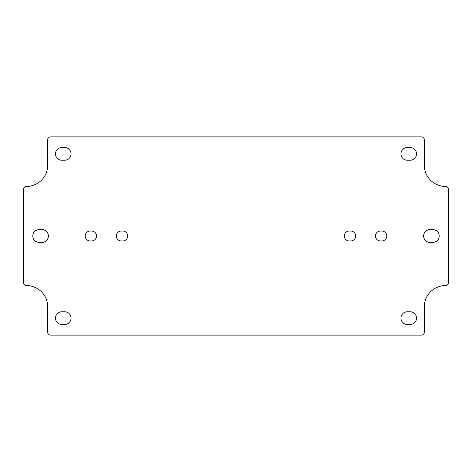<?xml version="1.0" encoding="UTF-8"?>
<svg xmlns="http://www.w3.org/2000/svg" width="472" height="472" viewBox="0 0 472 472"><rect width="100%" height="100%" fill="white"/><g stroke="black" fill="none" stroke-linecap="round" stroke-linejoin="round"><path stroke-width="0.71" d="M122.72 240.956L121.304 240.956A4.956 4.956 0 0 1 116.348 236A4.956 4.956 0 0 1 121.304 231.044L122.72 231.044A4.956 4.956 0 0 1 127.676 236A4.956 4.956 0 0 1 122.72 240.956M91.568 240.956L90.152 240.956A4.956 4.956 0 0 1 85.196 236A4.956 4.956 0 0 1 90.152 231.044L91.568 231.044A4.956 4.956 0 0 1 96.524 236A4.956 4.956 0 0 1 91.568 240.956M381.848 240.956L380.432 240.956A4.956 4.956 0 0 1 375.476 236A4.956 4.956 0 0 1 380.432 231.044L381.848 231.044A4.956 4.956 0 0 1 386.804 236A4.956 4.956 0 0 1 381.848 240.956M349.28 231.044L350.696 231.044A4.956 4.956 0 0 1 355.652 236A4.956 4.956 0 0 1 350.696 240.956L349.28 240.956A4.956 4.956 0 0 1 344.324 236A4.956 4.956 0 0 1 349.28 231.044M42.008 242.372L39.176 242.372A6.372 6.372 0 0 1 32.804 236A6.372 6.372 0 0 1 39.176 229.628L42.008 229.628A6.372 6.372 0 0 1 48.38 236A6.372 6.372 0 0 1 42.008 242.372M432.824 242.372L429.992 242.372A6.372 6.372 0 0 1 423.62 236A6.372 6.372 0 0 1 429.992 229.628L432.824 229.628A6.372 6.372 0 0 1 439.196 236A6.372 6.372 0 0 1 432.824 242.372M64.664 160.244L61.832 160.244A6.372 6.372 0 0 1 55.46 153.872A6.372 6.372 0 0 1 61.832 147.5L64.664 147.5A6.372 6.372 0 0 1 71.036 153.872A6.372 6.372 0 0 1 64.664 160.244M64.664 324.5L61.832 324.5A6.372 6.372 0 0 1 55.46 318.128A6.372 6.372 0 0 1 61.832 311.756L64.664 311.756A6.372 6.372 0 0 1 71.036 318.128A6.372 6.372 0 0 1 64.664 324.5M410.168 160.244L407.336 160.244A6.372 6.372 0 0 1 400.964 153.872A6.372 6.372 0 0 1 407.336 147.5L410.168 147.5A6.372 6.372 0 0 1 416.54 153.872A6.372 6.372 0 0 1 410.168 160.244M410.168 324.5L407.336 324.5A6.372 6.372 0 0 1 400.964 318.128A6.372 6.372 0 0 1 407.336 311.756L410.168 311.756A6.372 6.372 0 0 1 416.54 318.128A6.372 6.372 0 0 1 410.168 324.5M445.568 186.44A21.24 21.24 0 0 1 424.328 165.2L424.328 139.712A2.832 2.832 0 0 0 421.496 136.88L50.504 136.88A2.832 2.832 0 0 0 47.672 139.712L47.672 165.2A21.24 21.24 0 0 1 26.432 186.44A2.832 2.832 0 0 0 23.6 189.272L23.6 282.728A2.832 2.832 0 0 0 26.432 285.56A21.24 21.24 0 0 1 47.672 306.8L47.672 332.288A2.832 2.832 0 0 0 50.504 335.12L421.496 335.12A2.832 2.832 0 0 0 424.328 332.288L424.328 306.8A21.24 21.24 0 0 1 445.568 285.56A2.832 2.832 0 0 0 448.4 282.728L448.4 189.272A2.832 2.832 0 0 0 445.568 186.44"/></g></svg>
